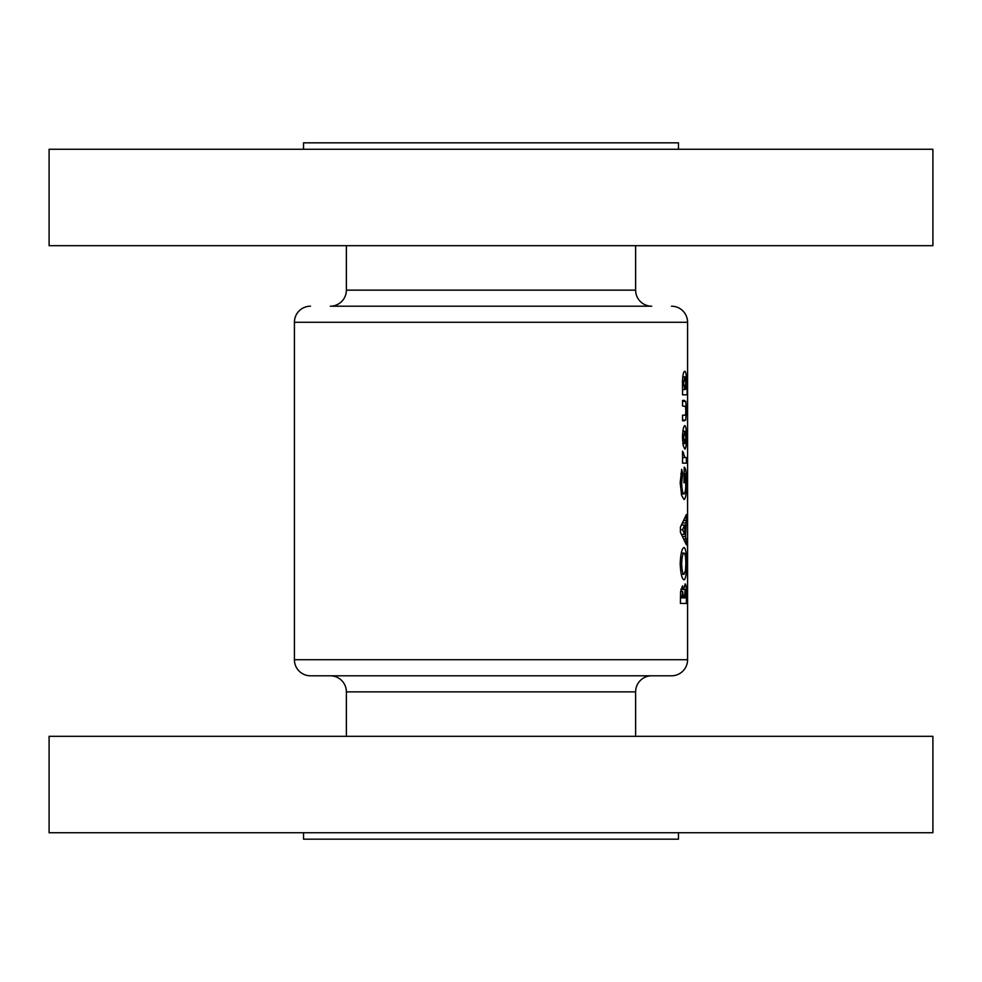 <?xml version="1.0" encoding="UTF-8"?>
<svg xmlns="http://www.w3.org/2000/svg" width="982" height="982" viewBox="0 0 982 982"><rect width="100%" height="100%" fill="white"/><g stroke="black" fill="none" stroke-linecap="round" stroke-linejoin="round"><path stroke-width="1.47" d="M687.584 415.877L687.547 422.579L687.584 415.877M687.584 434.449L687.584 441.753L687.56 434.179M687.584 458.434L687.584 465.738L687.56 458.152M687.523 598.774L687.535 596.025M687.584 597.928L687.572 598.774M687.535 601.598L687.584 599.646M687.584 570.567L687.547 577.281L687.584 570.567M687.523 544.814L687.535 542.064M687.584 543.967L687.572 544.814M687.535 547.637L687.584 545.685M687.584 493.21L687.547 502.526L687.584 493.21M346.376 245.684L346.376 290.132A16.068 16.068 0 0 1 330.308 306.2L651.692 306.2A16.068 16.068 0 0 1 635.624 290.132L635.624 245.684M310.496 306.2A16.068 16.068 0 0 0 294.416 322.28L294.416 659.72L687.584 659.72A16.068 16.068 0 0 1 671.504 675.8L310.496 675.8A16.068 16.068 0 0 1 294.416 659.72M671.504 306.2A16.068 16.068 0 0 1 687.584 322.28L687.584 659.72M303.524 149.264L303.524 142.832L678.476 142.832L678.476 149.264M49.1 245.684L49.1 149.264L932.9 149.264L932.9 245.684L49.1 245.684M352.808 675.8L330.308 675.8A16.068 16.068 0 0 1 346.376 691.868L346.376 736.316M629.192 675.8L651.692 675.8A16.068 16.068 0 0 0 635.624 691.868L635.624 736.316M303.524 832.736L303.524 839.168L678.476 839.168L678.476 832.736M932.9 736.316L49.1 736.316L49.1 832.736L932.9 832.736L932.9 736.316M682.453 437.506L683.141 445.3L684.822 449.167C685.902 448.565 686.455 444.674 686.455 437.481C686.455 430.214 685.915 426.249 684.822 425.574C683.484 426.249 682.699 430.226 682.453 437.506M682.539 389.203L682.539 394.801L687.142 394.801L687.142 389.203L686.111 389.203L686.455 382.133C686.43 375.271 685.89 371.626 684.822 371.221C683.533 371.454 682.736 375.038 682.453 381.961L682.539 389.203M682.539 463.148L686.406 463.148L686.406 457.563L684.994 457.575L682.576 451.168L682.539 463.148L686.406 463.148M680.416 532.305L686.406 544.9L685.596 536.503L686.406 514.519L680.416 527.113L680.416 532.305M686.406 603.451L686.406 594.687C686.479 588.279 686.074 584.683 685.203 583.873L683.779 589.102L682.478 585.873L680.563 592.097L680.416 603.451L686.406 603.451L680.416 603.451M680.182 563.619C680.636 573.623 681.925 579.036 684.061 579.871C685.731 579.061 686.541 573.635 686.492 563.582C686.541 553.664 685.731 548.3 684.086 547.49C681.962 548.238 680.661 553.615 680.182 563.619M681.717 469.359L680.182 482.813L681.643 495.444L684.037 499.531C685.743 498.684 686.565 493.05 686.492 482.653C686.541 473.152 685.792 467.984 684.233 467.15L683.988 482.739L684.982 482.739L684.982 473.79L685.817 482.543C685.829 489.441 685.227 493.246 684.037 493.934C682.662 493.332 681.876 489.674 681.68 482.96L682.686 473.594L681.717 469.359M682.539 420.787L685.669 420.1L686.455 410.611L685.78 401.356L682.539 400.398L682.539 405.996L685.448 406.376L685.817 410.586C685.755 414.232 685.387 415.767 684.736 415.19L682.539 415.19L682.539 420.787L684.479 420.787M687.572 374.461L687.584 373.234M687.584 408.512L687.572 407.653M687.584 485.255L687.572 484.408M310.496 675.8L330.308 675.8M651.692 675.8L671.504 675.8M685.706 594.687L686.406 594.687M680.931 589.102L683.779 589.102M681.876 597.866L682.65 591.471L683.423 597.866L680.416 597.866M680.612 591.471L682.65 591.471M684.429 597.866L685.166 589.47L685.718 597.866L683.423 597.866M683.423 596.528L684.429 596.528M680.87 589.47L685.166 589.47M680.182 563.705L681.68 563.705C681.913 557.138 682.711 553.59 684.061 553.087C685.203 553.553 685.792 557.052 685.817 563.594L686.492 563.582M681.275 553.087L684.061 553.087M685.817 563.594L685.485 570.444L684.073 574.274C682.711 573.881 681.913 570.358 681.68 563.705M681.263 574.274L684.073 574.274M684.208 520.497L686.406 520.497M682.993 522.915L685.596 522.915M682.993 536.503L685.596 536.503M684.221 538.922L686.406 538.922M682.539 529.703L684.712 525.039L684.712 534.38L682.539 529.703L680.416 529.703M681.766 525.039L684.712 525.039M681.766 534.38L684.712 534.38M680.821 473.594L682.686 473.594M680.182 482.96L681.68 482.96M681.263 493.934L684.037 493.934M683.988 473.79L684.982 473.79M683.988 482.739L684.982 482.739M685.817 482.653L686.492 482.653M682.465 452.898L683.607 452.898M682.478 454.506L683.509 454.506M682.895 457.575L684.994 457.575M685.178 457.563L686.406 457.563M685.817 382.133L686.455 382.133M685.227 389.203L686.111 389.203M682.539 394.801L687.142 394.801M683.582 383.176L684.81 376.818L685.817 383.176L684.81 389.608L683.582 383.176L682.465 383.176M682.76 376.818L684.81 376.818M682.539 389.608L684.81 389.608M682.539 400.398L684.503 400.398M682.539 401.356L685.78 401.356M685.817 410.611L686.455 410.611M682.539 420.1L685.669 420.1M685.817 437.481L686.455 437.481M683.582 437.383L684.81 431.172L685.817 437.407L684.81 443.569L683.582 437.383L682.453 437.383M682.858 431.172L684.81 431.172M682.846 443.569L684.81 443.569M687.584 322.28L294.416 322.28M635.624 691.868L346.376 691.868M346.376 290.132L635.624 290.132M680.428 596.111L681.876 596.111"/></g></svg>
